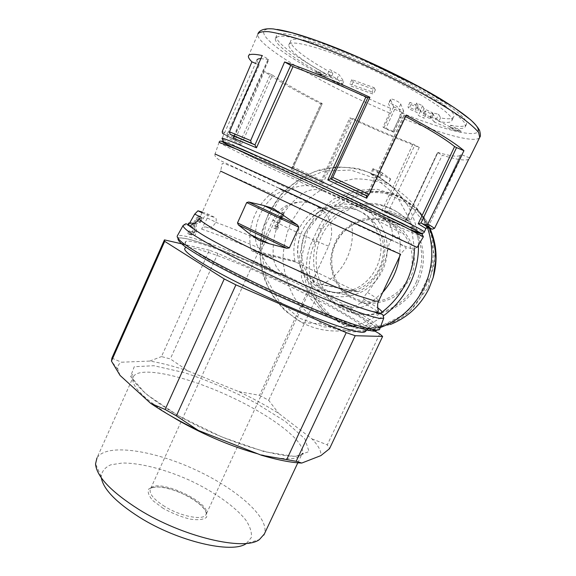 <?xml version="1.0" encoding="UTF-8"?>
<svg xmlns="http://www.w3.org/2000/svg" width="576" height="576" viewBox="0 0 576 576"><rect width="100%" height="100%" fill="white"/><g stroke="black" fill="none" stroke-linecap="round" stroke-linejoin="round"><path stroke-width="0.43" stroke-dasharray="2.88 2.16" d="M202.306 212.09L207.086 213.696L215.251 217.649C216.382 218.326 216.562 219.816 215.784 222.127L215.698 222.329C213.552 226.519 210.384 228.103 206.194 227.081C220.147 231.818 237.924 238.86 259.524 248.206C257.35 246.888 255.953 243.526 255.334 238.104C255.118 220.975 261.598 206.705 274.774 195.307C279.324 192.089 282.888 190.714 285.473 191.196L292.234 188.755C297.288 186.235 302.659 185.234 308.354 185.746L317.57 188.042C282.996 172.022 249.019 155.808 232.207 147.218M189.677 222.991L188.302 225.425C189.547 223.582 191.167 222.898 193.169 223.373C197.51 224.424 200.887 222.826 203.306 218.563L203.4 218.354C204.451 216.209 205.409 215.035 206.273 214.841L215.251 217.649M328.63 246.125C324.245 244.678 306.187 236.714 291.449 229.702C279.137 223.812 272.945 220.601 272.887 220.061L274.882 220.615C281.477 205.33 300.312 197.546 314.669 204.53L324.317 211.817C332.338 222.084 333.778 233.518 328.63 246.125L312.66 280.642L314.194 280.67C317.016 279.266 270.158 256.954 259.423 254.556L251.935 250.884L251.05 249.725C245.736 226.354 257.688 199.807 278.784 188.69L280.231 188.626L350.006 220.838L350.957 222.026C356.846 246.168 343.879 273.874 321.998 284.465L320.501 284.479L312.66 280.642M274.882 220.615L259.423 254.556M299.635 263.938C302.566 272.866 307.778 280.008 315.288 285.365C326.851 293.018 339.35 294.487 352.786 289.778L295.79 262.073L295.006 261.05C290.21 240.502 300.83 217.217 319.586 207.576L320.875 207.526L378.742 234.252L371.794 221.386C367.733 216.324 362.808 212.45 357.005 209.779C346.385 205.178 335.635 205.027 324.77 209.326C304.178 217.411 292.514 242.978 299.635 263.938M417.931 282.83C426.42 263.095 425.002 244.433 413.662 226.843C404.806 215.381 393.415 208.145 379.498 205.15C361.195 202.565 342.446 209.563 329.825 223.366C307.562 248.342 313.258 290.801 341.525 307.454C366.797 323.64 404.863 312.012 417.931 282.83M427.212 278.892L420.761 292.478C406.584 323.935 366.329 337.327 338.17 321.437C310.212 307.224 298.469 269.669 312.336 240.926L318.384 227.794C329.004 206.784 345.816 194.645 368.827 191.383C392.155 190.051 410.602 199.166 424.152 218.722C435.305 237.938 436.327 257.99 427.212 278.892L429.07 279.54C438.019 258.79 436.939 238.896 425.837 219.845C412.373 200.441 394.092 191.398 371.002 192.708C348.221 195.948 331.632 208.015 321.228 228.902L315.238 241.913C301.277 270.367 312.804 307.512 340.524 321.617C368.438 337.342 408.478 324.137 422.676 292.982L429.07 279.54M380.945 172.037L390.622 178.942L381.103 174.672L372.931 168.696L380.945 172.037L378.583 177.113L388.339 183.83L378.828 179.554L370.584 173.758L378.583 177.113M207.086 213.696C208.188 214.366 208.26 215.806 207.31 218.009L201.622 229.111C202.745 227.304 204.271 226.627 206.194 227.081M259.524 248.206L262.238 254.57C263.678 259.906 266.45 264.521 270.54 268.416L278.194 273.917C229.889 251.82 181.015 233.95 177.991 238.709M276.278 228.96L277.092 226.591L276.322 226.318L281.081 215.554L280.246 219.031L281.844 215.849L282.823 212.429L282.002 212.105L275.486 226.03L274.709 225.763L273.888 228.146L277.38 229.478L273.888 228.146M401.94 112.306L394.661 109.289L390.456 99.425C390.701 97.74 400.018 101.981 400.766 104.134L403.69 111.154L401.94 112.306L392.854 131.89L385.618 128.83L382.975 127.051L389.578 112.961L390.55 108.36L388.498 103.658C388.742 102.002 398.052 106.25 398.801 108.374L400.666 112.558C440.071 128.621 473.954 137.794 478.008 131.638M403.69 111.002L393.883 132.134L393.012 131.292L399.65 117.158L400.666 112.558M393.883 132.134L392.854 131.89M374.083 87.66L375.358 89.914L353.239 81.943L351.828 79.654L374.083 87.66L372.11 91.951L373.399 94.176L351.302 86.184L349.877 83.923L372.11 91.951M351.828 79.654L349.877 83.923M375.358 89.914L373.399 94.176M353.239 81.943L351.302 86.184M432.216 112.637L433.13 114.768L424.958 110.894L426.254 113.947L420.487 111.276L419.141 108.202L410.976 104.53L409.918 102.348L418.14 106.034L416.664 103.032L422.575 105.754L423.994 108.734L432.216 112.637L430.171 117.014L431.1 119.117L422.942 115.229L424.253 118.246L418.493 115.567L417.125 112.529L408.974 108.842L407.902 106.682L416.11 110.383L414.626 107.424L420.53 110.153L421.963 113.098L430.171 117.014M423.994 108.734L421.963 113.098M433.13 114.768L431.1 119.117M424.958 110.894L422.942 115.229M426.254 113.947L424.253 118.246M420.487 111.276L418.493 115.567M419.141 108.202L417.125 112.529M410.976 104.53L408.974 108.842M409.918 102.348L407.902 106.682M418.14 106.034L416.11 110.383M416.664 103.032L414.626 107.424M422.575 105.754L420.53 110.153M450.598 125.251C460.102 127.116 465.408 126.742 466.524 124.128C467.597 119.326 455.976 109.498 431.662 94.637C407.678 80.309 373.255 63.439 343.195 51.379C303.221 35.266 276.718 29.952 276.343 36.245C275.22 42.257 296.798 57.888 326.405 74.081L316.296 71.345L324.662 75.823L343.75 81.353L338.983 74.556L329.688 69.538L332.863 73.678C305.489 58.464 291.334 47.678 290.405 41.321C292.774 36.022 312.055 40.37 348.257 54.374C402.034 75.643 459.122 110.369 453.672 116.762C452.772 118.994 448.394 119.383 440.539 117.922L438.66 114.206L432.648 112.99L435.629 119.218L455.436 129.823L461.102 131.083L450.598 125.251L449.604 127.368L460.642 132.07L461.102 131.083M468.72 159.228C465.631 160.999 456.818 159.682 442.267 155.261L410.846 220.054L409.327 221.112L406.375 219.758L405.742 220.118L405.612 221.184L437.904 152.438C451.872 156.528 459.504 157.27 460.8 154.67L426.182 227.974M222.25 131.443L235.562 138.665L264.312 71.532C278.453 81.065 297.338 91.843 320.962 103.86L292.601 166.673L321.444 180.209L349.754 117.929L380.722 131.89L419.256 147.427L388.764 210.614L410.846 220.054M393.012 131.292L382.975 127.051M395.64 227.527L389.743 224.374L388.13 222.113L381.233 217.022L411.142 230.011M389.743 224.374L392.018 230.018L392.594 236.448L417.168 247.392L413.086 249.098C410.789 248.882 406.447 246.902 391.579 240.149C392.177 239.933 392.515 238.702 392.594 236.448M382.694 292.421L368.993 304.099L360.742 302.789L361.915 301.86C363.614 300.391 364.262 299.462 363.859 299.074C363.06 298.418 364.248 296.201 367.416 292.414C377.928 279.648 384.862 264.866 388.217 248.076C389.174 243.209 390.211 240.574 391.334 240.178L391.579 240.149M360.742 302.789C356.911 305.712 352.822 307.066 348.487 306.85C368.482 318.01 378.9 325.375 379.735 328.968M198.439 221.81L199.728 222.206C201.37 218.686 201.398 216.59 199.814 215.935C196.618 216.965 194.4 219.938 193.169 224.849L192.852 231.876L189.036 230.89L187.646 233.431L192.845 234.77L194.746 231.3L194.962 223.222C195.595 220.594 196.783 219.01 198.518 218.484C199.354 218.83 199.325 219.938 198.439 221.81L199.728 222.206M400.262 244.195L399.197 235.109L397.735 231.163L395.611 227.549C393.185 224.143 390.053 221.544 386.23 219.744L323.806 191.326C316.577 188.381 309.456 189.166 302.45 193.673C281.246 209.628 271.541 230.861 273.334 257.364C274.27 264.528 277.466 270.072 282.924 274.003L346.176 305.417L340.344 304.603L348.487 306.85M235.562 138.665L235.966 140.63L240.005 142.596L241.114 144.972L272.419 75.118C284.81 83.39 301.104 92.707 321.293 103.061L322.236 103.673L320.962 103.86M292.745 168.358L321.746 181.951L322.589 184.097L291.146 169.366L292.774 168.458L292.154 168.17L292.601 166.673M321.444 180.209L321.041 181.714L321.746 181.951M405.612 221.184L381.773 210.895L384.386 210.298L387.209 211.63L388.764 210.614M223.985 134.15L226.692 135.396L258.314 64.534L255.535 63.367M241.114 144.972L226.865 137.369L227.102 135.828L226.692 135.396M379.728 333.893L327.29 444.845L329.508 448.718M238.867 391.63L259.502 395.323L307.044 292.558L217.894 253.411L209.333 250.2L161.482 356.58L170.316 358.92L187.949 370.901L238.867 391.63C253.253 398.527 266.508 405.756 278.633 413.323L311.954 438.898C318.413 445.637 321.386 451.202 320.882 455.609M217.894 253.411L170.316 358.92M259.502 395.323L268.69 400.306L278.633 413.323M307.044 292.558L316.498 297.238L268.69 400.306M311.954 438.898L327.29 444.845M120.082 375.451L117.749 369.115C117.504 366.084 118.735 363.787 121.45 362.21L149.81 361.073C161.093 362.923 173.808 366.199 187.949 370.901M111.895 358.128L121.45 362.21M149.81 361.073L161.482 356.58M287.338 169.373L247.738 151.733L226.296 142.819L225.626 143.59L273.586 167.357L385.402 218.822L410.695 229.73L420.646 233.316L410.947 227.758L380.966 212.998L287.338 169.373M240.977 277.063C203.17 258.134 181.526 243.806 185.573 241.654C196.33 233.705 375.437 316.462 370.058 326.894C368.266 329.342 354.47 325.735 328.673 316.08C303.415 306.432 269.222 291.247 240.977 277.063M185.573 241.654L185.134 248.148C195.638 239.472 371.39 320.681 365.429 331.459M372.406 329.645L316.498 297.238M209.333 250.2L185.011 244.606M170.15 415.541C141.703 397.274 129.485 384.214 133.495 376.358L96.962 457.956C106.092 443.117 152.093 449.914 193.946 469.102C235.908 488.066 270.353 517.817 264.341 534.002M101.326 477.835L101.203 476.532C101.815 471.262 105.012 467.359 110.794 464.818L122.256 463.025C140.515 462.845 165.946 469.555 190.202 480.528C214.25 491.882 235.217 506.599 245.837 520.121C250.2 526.716 252.014 532.555 251.273 537.638L246.283 543.564L259.387 539.597M226.865 137.369L259.279 64.742L256.846 60.43L222.07 138.449C226.08 143.892 420.782 233.928 424.296 231.984M260.863 58.615L268.855 59.551L262.188 55.526M381.773 210.895L412.992 143.986C394.272 136.951 374.184 128.434 352.721 118.426L349.754 117.929M425.93 228.355L460.8 154.67M367.682 196.171L404.834 116.158L405.619 116.568M469.418 157.81L460.858 154.39L425.88 228.449M406.44 219.766L437.904 152.438M437.94 152.705L442.267 155.261M419.256 147.427L412.992 143.986M239.875 142.502L270.497 74.138L272.419 75.118M270.497 74.138L264.312 71.532M259.279 64.742L258.314 64.534M406.217 115.294L403.819 115.438L404.834 116.158M400.27 244.433L399.521 256.68M346.176 305.417C354.002 308.887 361.606 308.448 368.993 304.099M416.203 282.298C424.771 262.382 423.331 243.554 411.905 225.814C402.97 214.25 391.493 206.957 377.46 203.94C359.006 201.341 340.114 208.404 327.391 222.336C304.956 247.536 310.68 290.347 339.17 307.152C364.637 323.474 403.027 311.738 416.203 282.298M359.978 211.334C340.934 202.55 316.814 211.37 306.648 230.249C296.273 249.019 301.622 274.212 318.715 286.027C334.735 297.346 358.546 294.451 372.334 278.971C386.251 263.614 387.245 238.514 374.616 222.811C370.598 217.807 365.717 213.977 359.978 211.334M352.786 289.778C373.91 282.233 386.417 255.715 378.742 234.252L382.81 236.124L383.645 237.168C388.886 258.314 377.474 282.492 358.114 291.722L356.789 291.73L352.786 289.778M361.634 207.77C340.733 198.158 314.323 207.979 303.336 228.73C292.126 249.358 298.246 276.905 317.138 289.598C334.591 301.579 360.223 298.325 375.142 281.599C390.19 265.01 391.442 237.946 378.022 220.788C373.565 215.078 368.1 210.737 361.634 207.77M332.863 73.678L331.286 77.141L327.758 73.793L337.032 78.847L342.497 84.103L324.209 76.81L315.871 72.288L325.476 76.118L326.405 74.081M315.871 72.288L316.296 71.345M325.476 76.118C295.862 59.962 274.255 44.417 275.328 38.513C276.322 36.655 279.605 35.899 285.178 36.238C292.075 37.267 301.039 39.485 312.07 42.876C330.372 48.974 351.022 57.247 374.011 67.702C403.97 81.655 431.626 96.919 448.538 108.612C456.091 114.127 461.34 118.714 464.27 122.364L465.473 126.367C464.378 128.938 459.086 129.269 449.604 127.368M460.642 132.07L454.954 130.853L455.436 129.823M454.954 130.853L434.304 122.047L435.629 119.218M434.304 122.047L430.589 117.41L432.648 112.99M430.589 117.41L436.601 118.606L438.66 114.206M436.601 118.606L438.862 121.507L440.539 117.922M331.286 77.141C303.89 61.999 289.699 51.322 288.706 45.115C288.972 38.203 327.463 48.946 373.399 70.207C419.35 91.397 454.738 114.797 451.908 120.521C451.037 122.688 446.688 123.012 438.862 121.507M327.758 73.793L329.688 69.538M337.032 78.847L338.983 74.556M342.497 84.103L343.75 81.353M324.209 76.81L324.662 75.823M274.997 228.672L276.034 226.397L276.811 226.663L283.198 212.666L284.011 212.99L283.291 216.533L281.808 219.773L282.528 216.238L277.646 226.951L278.417 227.218L277.092 226.591M277.646 226.951L276.322 226.318M278.417 227.218L277.38 229.478M276.034 226.397L274.709 225.763M276.811 226.663L275.486 226.03M283.198 212.666L282.002 212.105M284.011 212.99L282.823 212.429M283.291 216.533L281.844 215.849M281.808 219.773L280.246 219.031M282.528 216.238L281.081 215.554M199.469 222.314C200.232 220.37 200.196 219.226 199.361 218.88C197.662 219.434 196.603 221.083 196.193 223.826L196.416 232.128L194.796 235.735L189.619 234.403L190.8 231.761L194.717 232.79L194.501 225.504C195.271 220.356 197.258 217.26 200.448 216.223C202.01 216.871 202.082 219.017 200.65 222.66M196.416 232.128L194.746 231.3M194.796 235.735L192.845 234.77M189.619 234.403L187.646 233.431M190.8 231.761L189.036 230.89M194.717 232.79L192.852 231.876M202.018 212.738L206.381 214.855M164.75 506.484C153.49 499.284 148.738 493.438 150.473 488.952C156.154 476.784 213.386 503.23 205.949 514.584C203.436 520.769 180.943 516.571 164.75 506.484M374.018 168.998L371.671 174.067M215.698 222.329C226.181 226.037 239.4 231.293 255.334 238.104M201.622 229.111C217.354 234.353 237.427 242.294 261.835 252.922M418.486 245.138C418.14 230.393 414.324 216.828 407.038 204.451C398.779 192.37 388.505 182.65 376.229 175.291C363.19 169.574 349.589 166.838 335.434 167.083L314.899 171.54C301.838 177.178 290.347 185.177 280.426 195.538L268.704 213.343C263.074 226.584 260.136 240.358 259.891 254.657C261.252 268.855 265.262 282.168 271.93 294.581C280.001 306.086 290.038 315.446 302.04 322.654C326.923 335.815 359.482 333.475 383.551 315.72M427.378 227.34L421.078 213.955C413.345 202.673 403.726 193.579 392.22 186.667C379.994 181.289 367.236 178.69 353.945 178.862L334.663 182.945C322.394 188.165 311.594 195.602 302.27 205.25L291.254 221.854C285.97 234.209 283.219 247.075 283.003 260.438C284.299 273.715 288.094 286.15 294.379 297.756C301.99 308.506 311.436 317.254 322.726 323.986C338.436 331.891 355.097 333.835 372.715 329.825M373.003 329.753L380.254 327.564M400.766 104.134L398.801 108.374M393.631 106.834L383.882 127.908M390.521 99.914L388.57 104.141M394.661 109.289L385.618 128.83M277.229 29.462C254.563 26.136 261.85 37.836 287.057 54.641C312.502 71.575 352.85 92.362 390.55 108.36M399.65 117.158C440.474 133.898 475.697 143.683 479.7 137.455M248.386 56.326L257.717 34.33C256.5 46.195 327.391 86.839 389.578 112.961M388.13 222.113C409.99 231.811 421.74 236.693 423.374 236.765M219.089 142.15L219.074 142.33C221.198 144.461 263.095 164.707 308.354 185.746M219.074 142.33L215.057 153.994L290.707 189.554M279.598 188.482L285.473 191.196M388.217 248.076L400.651 254.275M215.057 153.994C214.322 155.822 215.899 157.925 219.78 160.294L282.11 189.648C252.871 176.63 226.26 162.727 222.221 163.534L220.622 171.13L274.774 195.307M367.416 292.414C374.911 296.863 378.662 299.7 378.684 300.938M220.622 171.13L199.483 218.39L203.306 218.563M363.859 299.074L377.683 307.807M361.915 301.86C377.316 310.666 384.588 316.087 383.731 318.139M182.923 225.806L183.125 225.446C183.744 224.899 185.465 224.892 188.302 225.425M277.985 273.816C255.384 263.614 234.655 254.974 215.798 247.889C204.091 243.706 194.782 240.732 187.877 238.968L179.251 237.636C177.674 237.701 177.005 237.168 177.228 236.038C181.008 232.106 224.899 247.954 270.54 268.416M340.344 304.603C364.478 317.743 376.776 326.268 377.237 330.185M223.942 134.244L236.318 140.868M292.183 168.199L321.07 181.742M387.014 211.565L409.075 221.04M226.454 135.259L239.645 142.366M384.581 210.37L406.627 219.838M386.23 219.744L381.233 217.022M323.806 191.326L317.57 188.042M285.206 275.357L278.194 273.917M178.74 415.951L145.908 393.984L130.579 376.452L134.244 366.718L153.929 365.717L184.45 372.658C208.31 380.657 232.02 390.737 255.593 402.905L285.516 421.538L304.848 438.833L309.031 451.57L295.2 456.559L264.139 451.627L221.839 436.982L178.74 415.951M297.821 462.816L301.889 454.169C302.854 452.966 303.322 452.822 303.293 453.751C296.381 463.284 227.642 444.6 178.999 415.937C164.743 407.671 153.23 399.83 144.454 392.4C139.162 387.446 135.67 383.681 133.992 381.103L132.502 378.324C131.796 375.624 131.695 374.414 132.192 374.688C133.186 374.206 133.618 374.767 133.495 376.358C140.825 365.702 186.646 376.337 229.226 396.115C271.901 415.728 307.786 442.858 301.889 454.169C297.95 460.375 283.284 460.274 257.882 453.859M163.217 508.378L153.043 500.767C148.565 495.72 147.211 491.731 148.968 488.786C152.546 486.814 158.263 486.504 166.118 487.858C174.614 490.14 182.974 493.524 191.196 498.017L201.089 505.181C205.805 510.077 207.605 514.13 206.503 517.349C203.465 519.682 197.921 520.258 189.864 519.084C180.878 516.794 172.001 513.223 163.217 508.378M234.144 136.757L268.654 59.573M291.146 169.366L321.293 103.061M322.589 184.097L352.721 118.426M427.982 227.398L462.276 154.807M406.368 219.758L384.386 210.298L414.922 144.893M321.79 181.987L351.202 117.864M321.782 181.98L292.774 168.379L322.207 103.687M233.726 136.087L268.171 59.026M366.559 195.854L403.898 115.402M399.838 238.457L392.587 234.886M302.45 193.673L292.234 188.755M273.334 257.364L262.238 254.57M393.66 106.898L403.704 111.053M414.475 249.127L410.465 220.968L397.102 196.488L376.279 178.826L350.806 170.071L323.971 171.079L299.059 181.483L278.957 199.836L265.925 223.862L261.382 250.762L265.846 277.438L278.885 300.809L299.088 318.067L324.209 327.002L351.252 326.275C362.398 323.87 372.658 319.147 382.039 312.098M427.982 287.863L434.887 257.299L427.961 227.124L408.794 203.638L381.564 191.491L351.893 192.802L325.606 206.95L307.591 230.962L301.082 260.23L307.274 289.296L325.123 312.71L351.454 325.865L381.305 325.879L408.73 312.394L427.982 287.863M429.905 228.233L416.959 209.059L398.563 195.595L376.891 189.23L354.377 190.512L333.454 199.138L316.296 214.063L304.625 233.64L299.578 255.83L301.673 278.352L310.723 298.894L325.872 315.295L345.622 325.735L367.927 328.961L390.377 324.461L369.223 330.098C352.872 331.985 337.37 329.947 322.726 323.986L302.04 322.654L285.422 311.047C275.933 301.284 268.639 289.822 263.549 276.667C259.884 262.26 259.229 247.637 261.59 232.812C265.694 218.268 272.556 205.063 282.175 193.205C293.407 182.563 305.518 174.895 318.499 170.208C331.769 166.982 345.125 166.507 358.582 168.797C371.7 172.699 383.544 179.15 394.114 188.158L407.038 204.451L421.078 213.955L429.005 227.83M382.651 172.994L380.297 178.07M390.478 178.798L388.195 183.694M381.103 174.672L378.828 179.554M372.974 168.746L370.627 173.808M200.196 216.799L203.4 218.354M207.31 218.009L215.784 222.127M420.761 292.478L422.676 292.982M318.384 227.794L321.228 228.902M312.336 240.926L315.238 241.913M389.182 222.646C370.404 213.991 346.63 222.61 336.751 241.085C326.664 259.445 332.244 284.047 349.272 295.387C365.011 306.086 388.03 303.214 401.386 288.374C414.857 273.658 415.951 249.617 403.898 234.295C399.895 229.205 394.992 225.317 389.182 222.646M390.182 221.321C380.959 218.016 371.534 217.346 361.908 219.298C352.692 222.768 344.916 228.326 338.573 235.98C333.461 244.519 330.746 253.735 330.43 263.635L333.475 277.798L341.014 290.023C348.034 296.755 356.306 301.19 365.832 303.314C375.631 303.862 384.97 301.802 393.854 297.137C401.947 291.074 408.01 283.334 412.034 273.917C419.314 253.584 409.14 229.5 390.182 221.321M383.645 237.168L350.957 222.026M382.81 236.124L350.006 220.838M358.114 291.722L321.998 284.465M356.789 291.73L320.501 284.479M295.79 262.073L251.935 250.884M295.006 261.05L251.05 249.725M319.586 207.576L278.784 188.69M320.875 207.526L280.231 188.626M194.501 225.504L193.169 224.849M196.193 223.826L194.962 223.222M324.317 211.817C310.068 195.523 280.951 200.311 272.887 220.061L246.262 278.532M245.83 279.482L150.473 488.952L152.244 487.642L157.558 486.893C162.886 487.21 169.294 488.635 176.767 491.162C184.183 494.222 190.872 497.786 196.834 501.862C201.902 506.102 204.948 509.378 205.97 511.697L206.172 514.361L302.674 305.561M314.194 280.67L303.106 304.618M403.69 111.154L393.926 132.206M390.449 99.425L388.498 103.658M258.084 33.314L257.717 34.33M391.334 240.178C401.018 244.368 405.979 247.162 406.231 248.558C404.446 249.538 402.581 251.453 400.637 254.304M199.303 218.75L199.483 218.39M379.534 329.515C378.936 330.394 378.382 330.408 377.87 329.558C379.721 329.911 365.969 317.93 340.596 304.726M222.415 133.186L235.966 140.638M292.154 168.17L321.041 181.721M387.202 211.637L409.327 221.119M240.005 142.596L227.095 135.835M117.749 369.115L111.751 361.649M368.215 328.716L370.058 326.894M101.203 476.532L95.544 463.889M223.675 141.818L227.506 144.418L238.464 150.221L289.562 174.902L371.066 212.414L408.384 228.701L420.84 233.172M405.749 220.126L437.558 152.395M292.766 168.458L322.236 103.673M227.088 137.023L259.315 64.814M234.079 137.34L268.855 59.551M366.466 195.919L403.819 115.438M282.917 274.01L275.645 272.491M413.662 226.843L411.905 225.814M341.525 307.454L339.17 307.152M429.034 288.403C420.53 305.525 407.642 317.549 390.377 324.461M390.622 178.942L388.346 183.83M372.931 168.682L370.584 173.743M202.003 212.767L206.273 214.841M424.152 218.722L425.837 219.845M338.17 321.437L340.524 321.617M374.616 222.811L371.794 221.386M318.715 286.027L315.288 285.365M317.138 289.598L349.272 295.387C334.526 285.444 327.917 265.486 333.893 247.766C337.255 238.399 343.944 228.773 358.042 222.048C368.554 218.383 378.943 218.585 389.225 222.66C395.014 225.331 399.91 229.212 403.898 234.295L378.022 220.788M383.35 236.556L350.618 221.328M295.574 261.943L251.69 250.733M465.473 126.367L466.524 124.128M275.328 38.513L276.343 36.245M451.908 120.521L453.672 116.762M288.706 45.115L290.405 41.321M200.448 216.223L199.822 215.921M199.361 218.88L198.518 218.47"/><path stroke-width="0.86" d="M189.677 222.991L194.702 214.121L197.95 210.802L202.306 212.09M468.72 159.228L434.549 228.334L427.802 223.963L463.954 150.689C454.32 142.337 435.074 130.536 406.217 115.294L369.043 194.494L332.755 177.386L369.914 97.272C337.068 81.871 308.635 70.099 284.609 61.963L250.668 140.551L229.464 131.818L262.188 55.526C253.116 53.654 248.515 53.921 248.386 56.326C248.335 57.643 249.509 59.486 251.928 61.855L222.25 131.443L222.394 133.15L223.985 134.15M269.359 243.742L286.826 248.285L289.346 247.896L298.829 227.218L297.482 225.029L273.528 208.598L263.635 205.488L248.731 202.01L246.679 202.565L237.499 222.898L238.392 224.906L250.445 234.583L259.078 240.365L269.359 243.742L250.445 234.583M427.802 223.963L425.261 224.899L420.998 223.006L418.212 223.776L454.594 146.563C445.644 139.198 429.322 129.197 405.619 116.568M418.212 223.776L425.866 228.485L427.982 227.398L432.101 229.226L434.549 228.334M366.646 195.854L330.602 178.884L327.802 179.928L366.725 198.23L366.43 195.984L367.718 196.186L369.043 194.494M332.755 177.386L331.51 179.136L330.602 178.884M254.714 144.763L233.496 135.943L234.05 137.426L233.51 138.175L256.471 147.794L254.952 144.907L251.338 143.093L250.668 140.551M229.464 131.818L230.148 134.294L233.496 135.943M372.406 329.645L379.728 333.893L382.63 336.449L329.508 448.718L320.882 455.609L301.759 463.054C291.42 462.694 277.934 460.08 261.295 455.206L198.281 430.423C180.036 421.553 164.124 412.502 150.559 403.272L120.082 375.451L111.456 361.102L111.895 358.128L164.448 239.882L164.693 241.351L111.456 361.102M164.693 241.351L224.244 278.942L235.915 284.854L346.219 332.64L355.205 335.714L296.179 461.282L261.295 455.206M346.219 332.64L286.754 459.446M301.759 463.054L296.179 461.282M368.215 328.716L365.429 331.459C363.521 334.001 349.934 330.61 324.677 321.293C299.966 311.99 266.63 297.223 239.105 283.327C202.277 264.794 181.166 250.524 185.134 248.148M355.205 335.714L382.63 336.449M185.011 244.606L164.448 239.882M235.915 284.854L176.378 415.872L165.125 409.478L150.559 403.272M224.244 278.942L165.125 409.478M198.281 430.423L176.378 415.872M264.341 534.002L259.387 539.597C244.31 551.275 182.686 536.99 138.593 509.299C110.887 491.587 96.538 476.446 95.544 463.889L96.962 457.956M246.283 543.564C232.214 554.033 178.013 541.591 139.363 517.205C116.057 502.301 103.378 489.175 101.326 477.835M256.471 147.794L292.99 66.629L326.887 79.603L365.947 96.862L367.898 97.538L369.914 97.272M256.846 60.43C256.968 59.263 258.307 58.651 260.863 58.615M251.928 61.855L255.535 63.367M284.609 61.963L292.99 66.629M420.998 223.006L456.552 147.593L454.594 146.563M456.552 147.593L463.954 150.689M399.521 256.68C397.339 270.274 391.73 282.19 382.694 292.421M198.065 210.823L202.018 212.738M383.551 315.72C395.028 307.289 403.913 296.518 410.213 283.406C415.908 271.253 418.666 258.494 418.486 245.138M380.254 327.564C399.845 320.206 414.461 306.85 424.102 287.496C433.109 267.674 434.196 247.622 427.378 227.34M478.008 131.638C480.622 126.85 468.166 115.949 440.64 98.95C413.374 82.512 373.183 62.755 338.306 48.78C311.177 38.016 290.815 31.579 277.229 29.462M479.7 137.455L478.642 132.509C475.315 128.362 469.267 123.106 460.498 116.726C450.202 109.793 437.681 102.197 422.928 93.924C407.182 85.464 390.492 77.083 372.859 68.774C346.327 56.664 320.782 46.426 299.981 39.492C287.114 35.503 276.718 32.904 268.79 31.709C262.426 31.313 258.732 32.184 257.717 34.33M411.142 230.011L420.286 233.626L422.395 233.928L402.696 223.502L323.273 185.782L242.726 149.472L221.803 141.106L223.43 142.538L232.207 147.218M423.374 236.765L402.221 225.583L319.262 186.343L237.874 149.645L219.074 142.33M219.089 142.15C220.01 141.3 218.736 140.364 224.791 142.193L268.006 160.632L316.066 182.477L365.947 205.79L417.146 230.998L421.841 233.878L423.389 236.743L417.175 247.385L313.567 198.864L215.057 153.994M391.5 240.156L279.598 188.482M400.651 254.275L380.707 245.671L307.814 212.357L220.622 171.13M378.684 300.938L375.624 301.219L357.372 295.502C339.422 288.821 312.17 277.258 283.997 264.29C255.902 251.258 230.17 238.334 214.589 229.522C207.648 225.468 202.889 222.372 200.326 220.219L199.483 218.39M377.683 307.807C386.294 314.179 382.284 314.748 365.652 309.506L365.652 309.506C330.235 298.577 226.714 250.747 198.792 232.409L198.792 232.409C186.984 224.827 185.112 221.818 193.169 223.373M400.637 254.304L378.583 301.147C376.409 304.632 378.698 311.4 378.202 311.688C376.783 312.581 372.6 311.854 365.652 309.506C383.148 314.827 381.823 313.805 382.954 314.921L383.731 318.139L380.239 318.478C375.696 317.686 368.813 315.727 359.597 312.624C339.394 305.489 308.772 292.745 277.178 278.215C253.087 266.99 232.135 256.586 214.308 247.01C203.738 241.157 195.466 236.239 189.497 232.258C184.961 228.895 182.837 226.62 183.125 225.446L185.717 223.79C187.272 223.906 185.069 223.308 198.792 232.409C193.09 228.902 190.447 226.476 190.858 225.13C191.34 224.669 197.489 222.703 199.303 218.75M379.735 328.968L379.534 329.515L375.912 330.142C371.254 329.522 364.248 327.722 354.888 324.749C334.382 317.866 303.379 305.201 271.483 290.542C247.176 279.194 226.073 268.596 208.174 258.746C197.575 252.713 189.31 247.608 183.377 243.425C178.891 239.861 176.839 237.398 177.228 236.038L182.923 225.806M377.237 330.185L374.386 331.193C370.267 330.84 363.787 329.328 354.946 326.635C335.47 320.314 305.287 308.153 273.715 293.753C249.602 282.571 228.478 272.016 210.348 262.094C199.57 255.996 191.088 250.798 184.91 246.499C180.166 242.806 177.862 240.214 177.991 238.709M432.101 229.226L425.261 224.899M367.718 196.186L331.51 179.136M251.338 143.093L230.148 134.294M223.027 133.718L223.942 134.244M428.278 227.498L421.301 223.114M257.882 453.859C231.847 446.63 205.517 435.586 178.891 420.718L170.15 415.541M424.296 231.984L424.325 231.905C423.691 230.71 409.824 223.546 382.73 210.406C356.09 197.539 319.018 180.245 287.618 166.054C245.923 147.197 220.298 136.534 222.07 138.449L223.675 141.818M233.51 138.175L234.144 136.757M366.725 198.23L367.682 196.171M327.802 179.928L365.947 96.862M254.952 144.907L290.642 65.534M330.523 178.891L367.898 97.538M382.039 312.098C392.537 304.063 400.702 293.969 406.534 281.808C411.401 271.433 414.05 260.539 414.475 249.127M390.377 324.461C407.642 317.549 420.53 305.532 429.034 288.403L433.195 277.481C437.904 260.489 436.81 244.073 429.905 228.233M246.679 202.565L298.829 227.218M237.499 222.898L289.346 247.896M238.392 224.906L286.826 248.285M263.635 205.488L282.708 214.466M248.731 202.01L297.482 225.029M194.702 214.121L200.196 216.799M246.262 278.532L245.83 279.482M303.106 304.618L302.674 305.561M469.332 158.414L479.923 137.002C480.643 136.39 480.542 134.244 479.628 130.558C478.087 127.526 475.02 123.89 470.434 119.65L454.255 107.611L421.121 87.826L357.84 56.988L317.405 40.874L291.78 32.702L273.521 28.958C265.313 28.217 260.172 29.671 258.084 33.314M383.731 318.139L379.534 329.515M297.821 462.816L263.837 535.068M426.182 227.974L424.325 231.905C424.181 232.949 423.022 233.374 420.84 233.172M429.005 227.83C434.246 237.996 436.248 255.65 435.715 260.402L433.195 277.481L429.034 288.403M197.95 210.802L202.003 212.767"/></g></svg>
